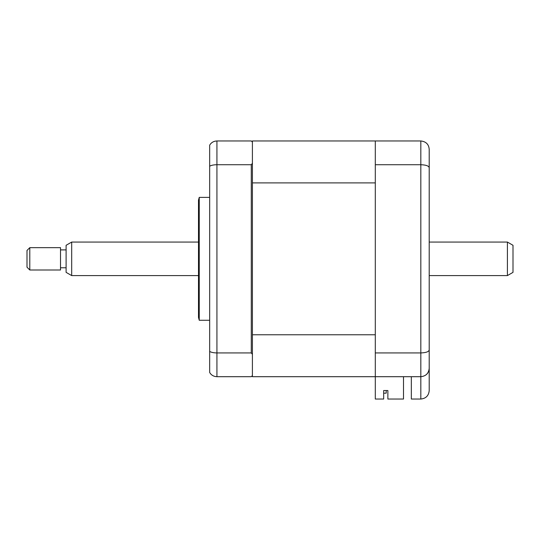 <?xml version="1.0" encoding="UTF-8"?>
<svg xmlns="http://www.w3.org/2000/svg" width="540" height="540" viewBox="0 0 540 540"><rect width="100%" height="100%" fill="white"/><g stroke="black" fill="none" stroke-linecap="round" stroke-linejoin="round"><path stroke-width="0.81" d="M199.247 258.829L199.247 197.377L198.497 200.171L198.497 317.48L199.247 320.274L199.247 258.829M251.289 352.931L251.289 164.72L216.931 164.72L216.931 352.931L251.289 352.931L252.403 354.314L252.403 375.577L251.289 376.697L216.931 376.697C213.705 376.556 211.282 375.158 209.669 372.499L209.669 351.452C211.282 352.39 213.705 352.89 216.931 352.931L216.931 376.697M403.508 376.697L403.508 399.04L387.869 399.04L387.869 390.528L383.677 390.528L383.677 399.04L375.3 399.04L375.3 140.96L252.403 140.96L252.403 142.074L251.289 140.96L216.931 140.96L216.931 164.72C213.705 164.768 211.282 165.26 209.669 166.205L209.669 351.452M252.403 142.074L252.403 163.337L251.289 164.72M252.403 354.314L252.403 163.337M216.931 140.96C213.705 141.102 211.282 142.499 209.669 145.159L209.669 166.205M429.206 345.411L429.206 390.663C428.672 395.712 425.878 398.507 420.829 399.04L420.829 376.697C426.026 376.09 428.821 373.295 429.206 368.32L429.206 349.954C428.821 351.736 426.026 352.728 420.829 352.931L420.829 164.72C426.026 164.923 428.821 165.915 429.206 167.704L429.206 349.954M375.3 140.96L420.829 140.96C426.026 141.561 428.821 144.356 429.206 149.337L429.206 167.704M375.3 164.72L420.829 164.72L420.829 140.96C426.026 141.561 428.821 144.356 429.206 149.337L429.206 155.48M375.3 352.931L420.829 352.931L420.829 376.697C425.878 376.164 428.672 373.37 429.206 368.32M411.332 376.697L411.332 399.04L420.829 399.04C425.878 398.507 428.672 395.712 429.206 390.663M252.403 375.577L252.403 376.697L420.829 376.697M387.869 390.528L386.195 390.528L386.195 393.174L383.677 393.174M252.403 182.891L375.3 182.891L375.3 334.766L252.403 334.766M375.3 376.697L252.403 376.697M29.795 270L27 267.206L27 250.445L29.795 247.657L29.795 270L60.52 270L60.52 247.657L29.795 247.657M71.692 275.589L66.103 272.363L66.103 245.295L71.692 242.069L71.692 275.589L198.497 275.589M507.411 242.069L513 245.295L513 272.363L507.411 275.589L507.411 242.069L429.206 242.069M209.669 197.377L199.247 197.377M209.669 320.274L199.247 320.274M66.103 249.892L60.52 249.892M71.692 242.069L198.497 242.069M429.206 275.589L507.411 275.589M66.103 267.766L60.52 267.766"/></g></svg>
